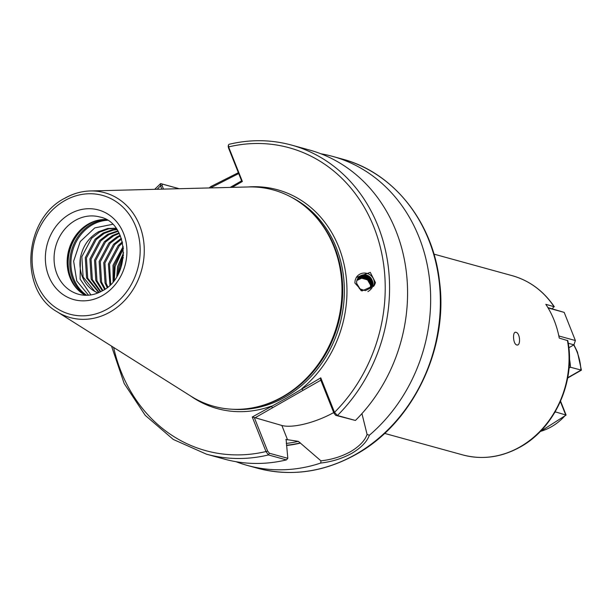 <?xml version="1.0" encoding="UTF-8"?>
<svg xmlns="http://www.w3.org/2000/svg" width="612" height="612" viewBox="0 0 612 612"><rect width="100%" height="100%" fill="white"/><g stroke="black" fill="none" stroke-linecap="round" stroke-linejoin="round"><path stroke-width="0.92" d="M516.046 332.347C512.259 330.824 512.994 344.219 516.727 344.938C520.927 346.392 520.2 333.012 516.046 332.347L515.434 332.301M373.565 286.508A9.777 9.555 30.6 0 0 356.222 277.588M355.159 280.181L356.283 277.488L370.268 272.371L375.485 282.645L374.36 285.345L362.036 290.937L354.868 282.989L355.159 280.181M361.937 413.605L367.085 434.443L369.357 435.247C367.016 441.703 361.195 447.709 351.9 453.278C342.33 458.503 331.941 461.754 320.742 463.039L320.933 460.836L298.373 441.359L285.965 439.454M333.701 412.572A41.195 13.479 -21.7 0 1 281.857 425.478L254.278 417.491L267.635 451.052L269.402 453.247L287.816 458.312L286.439 459.903L268.431 454.946L265.998 451.541L252.259 417.009L286.668 398.037L320.772 377.841L334.512 412.366L337.419 415.502L355.427 420.459A160.29 139.008 -74.6 0 0 405.144 263.803A160.29 139.008 -74.6 0 0 309.519 150.032L291.511 145.075C271.04 139.513 250.186 139.261 228.965 144.317L228.429 145.059L228.597 146.911L242.367 181.496L232.109 187.364M320.933 460.836C331.65 459.658 341.534 456.598 350.577 451.656C359.366 446.4 364.874 440.663 367.085 434.443M88.541 295.206L76.76 280.931L73.631 261.202L80.233 241.564L94.791 227.893L112.562 224.329M85.244 295.282A40.071 34.754 105.4 0 1 77.257 289.101A40.071 34.754 105.4 0 1 88.296 224.053A40.071 34.754 105.4 0 1 96.069 220.756A40.071 34.754 105.4 0 1 106.098 219.54M57.069 311.76C18.651 290.187 23.531 219.28 64.566 198.342C72.767 193.683 81.358 191.227 90.331 190.959A64.773 56.174 -74.6 0 1 143.361 239.108A64.773 56.174 -74.6 0 1 110.091 312.013A64.773 56.174 -74.6 0 1 57.069 311.76L190.936 396.193A112.195 97.3 -74.6 0 0 261.01 405.855A112.195 97.3 -74.6 0 0 282.775 396.645A112.195 97.3 -74.6 0 0 313.696 214.521A112.195 97.3 -74.6 0 0 248.556 186.951L90.331 190.959A64.773 56.174 -74.6 0 0 64.826 198.28M238.703 173.563L212.012 187.142L210.742 186.614A160.29 139.008 -74.6 0 0 209.205 187.945M236.11 461.723A160.29 139.008 -74.6 0 0 247.5 465.472A160.29 139.008 -74.6 0 0 320.742 463.039M210.742 186.614L238.359 172.683M370.428 288.221L370.773 284.855L367.774 279.592L361.868 277.879L356.941 280.258M356.987 280.12L362.021 277.634L367.919 279.34L370.918 284.603L370.52 288.107M356.888 280.457L361.669 278.223L367.575 279.929L370.566 285.192L370.283 288.367M367.934 291.587C373.366 288.267 374.445 283.861 371.17 278.383L369.526 276.639L363.62 274.933L358.242 277.817L357.622 278.682M371.17 278.383A8.017 7.826 30.6 0 0 356.658 283.402L361.149 290.723M371.255 287.12L372.173 282.492L369.174 277.228L363.268 275.522L357.462 278.98M357.53 278.858L363.413 275.27L369.319 276.984L372.318 282.239L372.165 284.94L370.673 287.931L365.387 290.662L359.565 288.81L356.658 283.402M371.071 287.403L371.821 283.081L368.822 277.825L362.916 276.111L357.316 279.286M357.377 279.156L363.069 275.859L368.975 277.573L371.966 282.836L371.147 287.288M370.872 287.686L371.469 283.67L368.478 278.414L362.572 276.7L357.178 279.608M357.232 279.47L362.717 276.448L368.623 278.162L371.622 283.425L370.956 287.563M370.65 287.954L371.124 284.259L368.126 279.003L362.22 277.29L357.056 279.929M357.102 279.791L362.365 277.045L368.271 278.751L371.27 284.014L370.75 287.839M567.408 340.341A92.97 80.623 -74.6 0 1 519.978 446.921A92.97 80.623 -74.6 0 1 462.817 454.93C482.44 460.048 501.649 457.363 520.452 446.89C555.099 427.88 575.9 381.138 567.814 340.685L559.253 338.092A92.97 80.623 -74.6 0 0 545.812 304.317L554.319 306.78C543.632 291.021 529.587 280.648 512.175 275.668L433.946 254.125M115.989 228.222L107.735 228.46L98.517 231.749C88.755 237.502 82.712 246.215 80.386 257.897A33.821 29.33 105.4 0 0 97.981 292.964L94.799 291.358L83.117 277.007L81.832 256.711L91.609 238.267L99.672 232.07L108.89 228.773L116.15 228.437M99.144 292.467L87.73 278.276L86.445 257.981L96.222 239.537L104.285 233.34L113.503 230.051L116.999 229.645M98.8 292.62L86.583 277.963L85.297 257.66L95.074 239.223L103.137 233.019L112.356 229.73L116.762 229.293M100.835 291.664L92.351 279.546L91.066 259.251L100.842 240.807L108.905 234.61L118.07 231.328M100.376 291.893L91.196 279.233L89.91 258.93L99.687 240.493L107.75 234.297L117.787 230.869M102.892 290.516L96.964 280.816L95.679 260.521L105.455 242.084L113.518 235.88L119.233 233.447M102.349 290.838L95.816 280.503L94.531 260.207L104.308 241.763L112.371 235.566L118.942 232.881M105.233 288.994L101.584 282.094L100.299 261.791L110.076 243.354L118.139 237.15L120.419 236.018M104.629 289.415L100.429 281.772L99.144 261.477L108.921 243.033L116.984 236.836L120.128 235.329M107.834 286.99L106.197 283.364L104.912 263.061L114.689 244.624L121.566 239.108M107.161 287.548L105.05 283.042L103.765 262.747L113.541 244.303L121.283 238.282M110.703 284.335L109.533 264.338L119.309 245.894L122.584 242.903M109.961 285.077L108.378 264.017L118.154 245.58L122.346 241.878M113.939 280.633L114.146 265.608L123.356 247.768M113.09 281.688L112.998 265.287L123.203 246.414M117.894 274.581L118.766 266.878L123.502 254.99M116.785 276.502L117.611 266.557L123.586 252.771M516.727 344.938L517.347 344.984M512.175 275.668A92.97 80.623 -74.6 0 1 553.967 306.558L552.322 308.8M161.843 189.146L160.528 185.826L160.642 183.592L179.194 188.71M154.683 189.33L160.642 183.592L162.287 184.074L162.073 185.505L163.511 189.108M285.85 439.515A136.246 118.162 -74.6 0 0 286.118 439.462L287.816 458.312M269.402 453.247L268.431 454.946A160.29 139.008 -74.6 0 1 206.405 454.158L224.413 459.115A160.29 139.008 -74.6 0 0 286.439 459.903M286.5 445.498A138.083 119.745 -74.6 0 0 300.461 443.096M355.427 420.459L335.705 415.334L333.93 413.146L320.581 379.585L320.772 377.841M369.357 435.247A160.29 139.008 -74.6 0 0 429.173 276.425A160.29 139.008 -74.6 0 0 332.607 156.389A160.29 139.008 -74.6 0 0 320.902 153.788M80.386 257.897L80.111 279.11L90.905 294.93M114.345 280.105L115.14 266.457L123.417 248.357M119.011 272.386L119.761 267.727L123.303 257.369M179.109 188.71L162.287 184.074M242.367 181.496L241.656 180.984L228.375 147.599L228.59 146.169M230.143 187.417L241.61 180.854M320.818 380.19L254.691 417.996M113.633 347.432A157.085 136.231 -74.6 0 0 265.998 451.541L267.635 451.052M252.259 417.009L254.278 417.491M190.477 395.903A113.48 98.417 -74.6 0 0 271.254 406.154L272.577 407.768M248.005 186.958A113.48 98.417 -74.6 0 1 342.934 259.687A113.48 98.417 -74.6 0 1 301.777 388.697L303.101 390.318M333.93 413.146L334.512 412.366A157.085 136.231 -74.6 0 0 373.771 226.8A157.085 136.231 -74.6 0 0 228.597 146.911L228.375 147.599M162.073 185.505L160.528 185.826A157.085 136.231 -74.6 0 0 157.185 189.269M371.714 280.059L369.365 277.374L363.566 275.255M371.362 280.648L369.013 277.963L363.214 275.851M568.846 347.731L573.926 344.824L577.437 352.038L581.4 370.13L570.483 367.261A56.105 48.654 -74.6 0 0 569.443 358.884M569.03 368.087L570.483 367.261M560.569 401.151L566.108 415.074L555.161 411.83M554.61 412.756A56.105 48.654 -74.6 0 0 555.245 412.044M558.603 334.871L559.07 336.042L575.379 340.532L564.18 312.388L548.1 307.958M547.87 307.576L564.18 312.388M575.379 340.532L573.926 344.824L568.25 343.263M287.579 439.86L281.857 425.478M75.215 220.45A40.071 34.754 -74.6 0 0 54.108 260.551A40.071 34.754 -74.6 0 0 78.581 294.265C86.491 296.369 94.386 295.244 102.28 290.876C131.771 276.318 129.033 222.393 99.855 217A40.071 34.754 -74.6 0 0 75.215 220.45M102.38 295.596A46.481 40.316 105.4 0 1 48.738 276.173A46.481 40.316 105.4 0 1 69.898 213.97A46.481 40.316 105.4 0 1 123.547 233.394A46.481 40.316 105.4 0 1 102.38 295.596M86.743 295.29A40.468 35.098 105.4 0 1 71.053 259.733A40.468 35.098 105.4 0 1 92.274 224.833A40.468 35.098 105.4 0 1 107.391 220.289M85.351 295.282A41.035 35.588 105.4 0 1 69.936 259.228A41.035 35.588 105.4 0 1 91.425 224.16A41.035 35.588 105.4 0 1 106.19 219.586M78.757 290.593A41.035 35.588 105.4 0 1 89.803 223.717A41.035 35.588 105.4 0 1 98.127 220.243M77.778 289.644A40.966 35.527 105.4 0 1 89.589 223.709A40.966 35.527 105.4 0 1 96.803 220.557M342.299 159.059C393.615 172.485 433.097 222.37 439.531 281.466C448.542 348.855 412.794 423.129 356.222 454.303C323.886 472.319 290.876 476.932 257.193 468.142A160.29 139.008 -74.6 0 0 355.748 454.334A160.29 139.008 -74.6 0 0 440.181 293.928A160.29 139.008 -74.6 0 0 342.299 159.059L332.607 156.389M232.996 409.283A111.56 96.742 -74.6 0 0 285.475 396.882A111.56 96.742 -74.6 0 0 344.304 294.556A111.56 96.742 -74.6 0 0 291.381 197.24M256.765 406.965A111.56 96.742 -74.6 0 0 283.823 396.431A111.56 96.742 -74.6 0 0 310.613 211.392M261.01 405.855L261.951 405.588A111.621 96.803 -74.6 0 0 283.608 396.423A111.621 96.803 -74.6 0 0 314.369 215.233L313.696 214.521M64.62 200.705A61.598 53.42 -74.6 0 0 36.575 283.127A61.598 53.42 -74.6 0 0 107.666 308.869A61.598 53.42 -74.6 0 0 135.703 226.448A61.598 53.42 -74.6 0 0 64.62 200.705M335.705 415.334L337.419 415.502A160.29 139.008 -74.6 0 0 387.136 258.845A160.29 139.008 -74.6 0 0 291.511 145.075M286.278 443.409A136.246 118.162 -74.6 0 0 298.373 441.359M286.477 445.268A137.853 119.547 -74.6 0 0 300.377 442.881M567.722 377.703L580.941 370.145A56.105 48.654 -74.6 0 0 576.963 351.693A56.105 48.654 -74.6 0 0 573.712 344.946M540.319 431.429A56.105 48.654 -74.6 0 0 565.71 414.921L560.385 401.556M257.193 468.142L247.5 465.472M462.817 454.93L384.581 433.388M206.405 454.158L173.273 439.447L145.235 415.349L124.19 383.525L111.514 346.101M228.169 146.459L228.429 145.059M581.369 370.183L567.661 378.025M566.108 415.089L540.151 431.605"/></g></svg>
